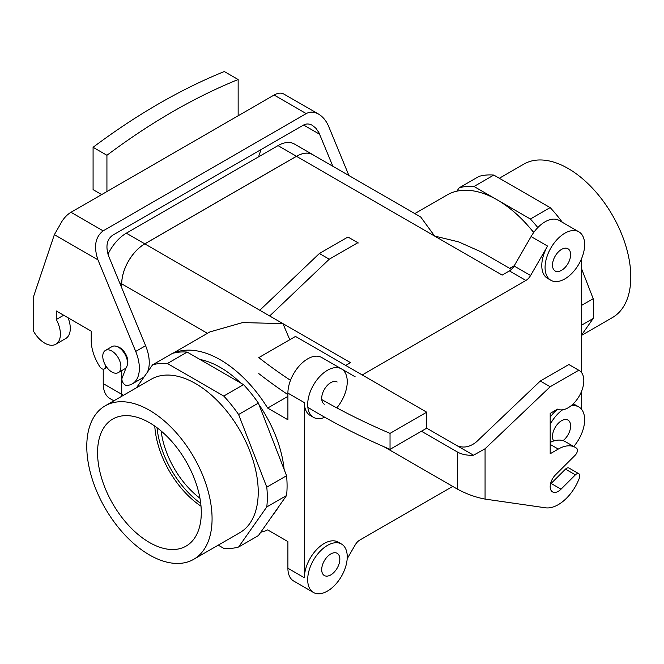 <?xml version="1.0" encoding="UTF-8"?>
<svg xmlns="http://www.w3.org/2000/svg" width="664" height="664" viewBox="0 0 664 664"><rect width="100%" height="100%" fill="white"/><g stroke="black" fill="none" stroke-linecap="round" stroke-linejoin="round"><path stroke-width="1" d="M101.65 194.593L93.085 189.647L93.085 147.292A629.472 363.432 120 0 1 224.307 71.529L238.152 79.522L238.152 115.785L70.99 212.297A19.58 11.305 -60 0 0 60.117 224.664L54.357 234.674L33.2 297.646L33.2 330.622A22.144 12.79 -120 0 0 55.817 344.243A22.144 12.79 -120 0 0 56.282 319.5L56.282 310.976L91.225 331.153L91.225 340.483A34.038 19.654 -120 0 0 99.741 366.603A4.665 2.689 -120 0 0 104.206 368.968A4.665 2.689 -120 0 0 104.97 368.022L105.808 365.856M127.413 364.32A11.421 6.598 -120 0 0 125.463 353.646A11.421 6.598 -120 0 0 117.196 346.625M126.11 367.707L122.11 378.09A4.665 2.689 -120 0 0 123.056 382.821A4.665 2.689 -120 0 0 126.782 385.427A34.038 19.654 -120 0 0 132.319 383.85A34.038 19.654 -120 0 0 135.705 351.43L97.94 259.84C93.533 246.634 95.267 236.973 103.136 230.856L306.237 113.594C310.071 111.494 314.18 111.66 318.562 114.092C322.911 116.698 326.306 120.865 328.738 126.592L348.932 175.553M238.152 79.522A629.472 363.432 120 0 0 106.929 155.285L106.929 191.547M93.085 147.292L106.929 155.285M332.855 166.274L318.919 132.651L316.006 128.359L312.404 125.371C309.275 123.637 306.336 123.521 303.597 125.015L112.365 235.421C106.746 239.795 105.51 246.693 108.655 256.121L145.599 345.72L135.705 351.43M260.993 149.616L258.562 156.845M55.817 344.243L65.703 338.532A22.144 12.79 -120 0 0 68.052 317.766M132.319 383.85L142.204 378.14A34.038 19.654 -120 0 0 144.329 376.571M147.4 372.197A34.038 19.654 -120 0 0 145.599 345.72M63.661 315.234L56.282 319.5M238.152 115.785L274.091 95.035L306.237 113.594M318.562 114.092L283.885 94.072A19.58 11.305 120 0 0 274.091 95.035M149.425 422.694A73.347 42.347 60 0 1 197.117 486.587A73.347 42.347 60 0 1 186.899 545.617A73.347 42.347 60 0 1 149.425 542.471A73.347 42.347 60 0 1 101.293 477.101A73.347 42.347 60 0 1 113.569 418.611A73.347 42.347 60 0 1 149.425 422.694A73.347 42.347 60 0 1 197.117 486.587A73.347 42.347 60 0 1 186.899 545.617A73.347 42.347 60 0 1 149.425 542.471A73.347 42.347 60 0 1 101.293 477.101A73.347 42.347 60 0 1 113.569 418.611A73.347 42.347 60 0 1 149.425 422.694M154.778 426.105A70.899 40.936 -120 0 0 201.009 506.184A70.899 40.936 -120 0 1 154.778 426.105M199.947 498.216A65.279 37.69 60 0 1 194.569 493.8A65.279 37.69 60 0 1 161.144 431.011A65.279 37.69 60 0 0 194.569 493.8A65.279 37.69 60 0 0 199.947 498.216M267.667 408.078A100.247 57.876 -120 0 0 173.777 353.041A100.247 57.876 -120 0 1 267.667 408.078L287.902 396.391L267.667 408.078L287.902 419.764L287.902 393.113A27.979 16.152 -60 0 1 307.689 358.851A27.979 16.152 -60 0 1 321.675 357.464L338.159 366.984L321.675 357.464A27.979 16.152 -60 0 0 307.689 358.851A27.979 16.152 -60 0 0 287.902 393.113L304.386 402.633L304.386 577.763A27.979 16.152 -60 0 1 324.173 543.501A27.979 16.152 -60 0 1 338.159 542.114A27.979 16.152 -60 0 0 324.173 543.501A27.979 16.152 -60 0 0 304.386 577.763L304.386 402.633A27.979 16.152 -60 0 0 310.179 415.44A27.979 16.152 -60 0 1 304.386 402.633L287.902 393.113L287.902 419.764L267.667 408.078M260.753 532.229A100.247 57.876 -120 0 0 267.667 529.905L287.902 541.592L287.902 568.243L287.902 541.592L267.667 529.905A100.247 57.876 -120 0 1 260.753 532.229M289.778 339.727L282.955 323.634L242.626 322.571L209.874 331.925L242.626 322.571L282.955 323.634L144.81 243.879L296.476 156.314A32.636 18.841 -60 0 1 312.794 154.695L420.735 217.012L434.621 236.069L296.476 156.314A32.636 18.841 -60 0 1 312.794 154.695L420.735 217.012L434.621 236.069L296.476 156.314L144.81 243.879A32.636 18.841 -60 0 0 121.728 283.852A32.636 18.841 -60 0 1 144.81 243.879L282.955 323.634L289.778 339.727M481.151 251.897L458.567 241.862L434.621 236.069L458.567 241.862L481.151 251.897L511.454 269.393L481.151 251.897M509.67 268.356L514.26 265.708L509.67 268.356M447.146 194.942A100.247 57.876 60 0 1 533.682 232.549A100.247 57.876 60 0 0 447.146 194.942L414.817 213.601L447.146 194.942M324.356 404.218A12.823 7.404 -60 0 1 324.356 389.411A12.823 7.404 -60 0 1 337.179 382.007A12.823 7.404 -60 0 0 324.356 389.411A12.823 7.404 -60 0 0 324.356 404.218M330.763 574.908A12.823 7.404 -60 0 1 324.356 575.539A12.823 7.404 -60 0 1 324.356 560.731A12.823 7.404 -60 0 1 337.179 553.328A12.823 7.404 -60 0 1 339.138 563.603A12.823 7.404 -60 0 1 330.763 574.908A12.823 7.404 -60 0 1 324.356 575.539A12.823 7.404 -60 0 1 324.356 560.731A12.823 7.404 -60 0 1 337.179 553.328A12.823 7.404 -60 0 1 339.138 563.603A12.823 7.404 -60 0 1 330.763 574.908M561.561 270.331A12.823 7.404 -60 0 1 555.154 270.97A12.823 7.404 -60 0 1 555.154 256.163A12.823 7.404 -60 0 1 567.969 248.759A12.823 7.404 -60 0 1 569.936 259.035A12.823 7.404 -60 0 1 561.561 270.331A12.823 7.404 -60 0 1 555.154 270.97A12.823 7.404 -60 0 1 555.154 256.163A12.823 7.404 -60 0 1 567.969 248.759A12.823 7.404 -60 0 1 569.936 259.035A12.823 7.404 -60 0 1 561.561 270.331M553.726 440.979A12.823 7.404 -60 0 1 556.034 426.08A12.823 7.404 -60 0 1 567.969 420.08A12.823 7.404 -60 0 1 570.193 429.401A12.823 7.404 -60 0 1 563.047 440.655A12.823 7.404 -60 0 0 570.193 429.401A12.823 7.404 -60 0 0 567.969 420.08A12.823 7.404 -60 0 0 556.034 426.08A12.823 7.404 -60 0 0 553.726 440.979M126.343 233.18L278.008 145.615A32.685 18.874 -60 0 1 294.351 143.997L312.819 154.654A32.685 18.874 -60 0 1 313.665 155.202A32.685 18.874 -60 0 0 312.819 154.654A32.685 18.874 -60 0 0 296.476 156.272A32.685 18.874 -60 0 1 312.819 154.654L294.351 143.997A32.685 18.874 -60 0 0 278.008 145.615L126.343 233.18A32.685 18.874 -60 0 0 107.983 254.262A32.685 18.874 -60 0 1 126.343 233.18L144.81 243.837L296.476 156.272L278.008 145.615L296.476 156.272L144.81 243.837L126.343 233.18M110 398.583A32.685 18.874 -60 0 1 103.235 383.618L103.235 369.184L103.235 383.618A32.685 18.874 -60 0 0 110 398.583L113.868 400.815L110 398.583M121.695 394.275L121.695 370.628L121.695 394.275L103.235 383.618L121.695 394.275A32.685 18.874 -60 0 0 121.761 396.259A32.685 18.874 -60 0 1 121.695 394.275M121.695 287.753L121.695 283.868A32.685 18.874 -60 0 1 144.81 243.837A32.685 18.874 -60 0 0 121.695 283.868L119.595 282.656L121.695 283.868L121.695 287.753M157.028 427.732A70.899 40.936 -120 0 0 200.727 503.428A70.899 40.936 -120 0 1 157.028 427.732M258.387 403.089A101.418 58.556 -120 0 0 243.547 384.639L223.768 396.059A101.418 58.556 60 0 1 238.6 414.51L258.387 403.089A101.418 58.556 -120 0 0 243.547 384.639L187.182 352.094L167.403 363.515A101.418 58.556 60 0 0 152.571 364.843L136.452 387.776L152.571 364.843A101.418 58.556 60 0 1 167.403 363.515L223.768 396.059A101.418 58.556 60 0 1 238.6 414.51L266.787 487.152A101.418 58.556 60 0 1 266.787 506.931L286.566 495.51A101.418 58.556 -120 0 0 286.566 475.731L266.787 487.152A101.418 58.556 60 0 1 266.787 506.931L238.6 547.02A101.418 58.556 60 0 1 223.768 548.348L218.232 545.152L223.768 548.348A101.418 58.556 60 0 0 238.6 547.02L266.787 506.931L286.566 495.51A101.418 58.556 -120 0 0 286.566 475.731L258.387 403.089L238.6 414.51L266.787 487.152L286.566 475.731L258.387 403.089M199.988 359.49A90.926 52.497 60 0 1 240.634 382.954A90.926 52.497 60 0 0 199.988 359.49M259.01 404.716A90.926 52.497 60 0 1 284.126 469.44A90.926 52.497 60 0 0 259.01 404.716M278.133 507.504A90.926 52.497 60 0 1 273.576 513.986A90.926 52.497 60 0 0 278.133 507.504M172.35 353.422L152.571 364.843L172.35 353.422A101.418 58.556 -120 0 1 187.182 352.094L167.403 363.515L223.768 396.059L243.547 384.639L187.182 352.094A101.418 58.556 -120 0 0 172.35 353.422M258.387 535.599L238.6 547.02L258.387 535.599L286.566 495.51L258.387 535.599M212.073 518.75A88.594 51.153 60 0 1 193.722 559.304A88.594 51.153 60 0 1 105.128 508.159A88.594 51.153 60 0 1 105.128 405.862A88.594 51.153 60 0 1 173.395 429.591A88.594 51.153 60 0 1 212.073 518.75A88.594 51.153 60 0 1 193.722 559.304A88.594 51.153 60 0 1 105.128 508.159A88.594 51.153 60 0 1 105.128 405.862A88.594 51.153 60 0 1 173.395 429.591A88.594 51.153 60 0 1 212.073 518.75M258.23 492.099A88.594 51.153 -120 0 0 219.56 402.94A88.594 51.153 -120 0 0 151.292 379.21L105.128 405.862L151.292 379.21A88.594 51.153 -120 0 1 219.56 402.94A88.594 51.153 -120 0 1 258.23 492.099A88.594 51.153 -120 0 1 239.878 532.652A88.594 51.153 -120 0 0 258.23 492.099M581.34 325.318L593.193 318.479A101.418 58.556 -120 0 0 593.193 298.7L581.34 305.54L593.193 298.7L581.34 268.156L593.193 298.7A101.418 58.556 -120 0 1 593.193 318.479L581.34 335.337L593.193 318.479L581.34 325.318M530.395 219.029A101.418 58.556 60 0 1 537.815 227.578A101.418 58.556 60 0 0 530.395 219.029L550.182 207.608A101.418 58.556 -120 0 1 562.325 222.291A101.418 58.556 -120 0 0 550.182 207.608L493.817 175.064A101.418 58.556 -120 0 0 478.976 176.392L459.197 187.812A101.418 58.556 60 0 1 474.03 186.484L493.817 175.064A101.418 58.556 -120 0 0 478.976 176.392L459.197 187.812A101.418 58.556 60 0 1 474.03 186.484L497.17 199.847L474.03 186.484L493.817 175.064L550.182 207.608L530.395 219.029L497.369 199.964L530.395 219.029M630.8 276.996A88.594 51.153 -120 0 0 592.13 187.846A88.594 51.153 -120 0 0 523.863 164.108A88.594 51.153 -120 0 1 592.13 187.846A88.594 51.153 -120 0 1 630.8 276.996A88.594 51.153 -120 0 1 612.449 317.558A88.594 51.153 -120 0 0 630.8 276.996M528.893 226.756A90.926 52.497 60 0 1 533.765 232.433A90.926 52.497 60 0 0 528.893 226.756M456.832 191.182L459.197 187.812L456.832 191.182M111.834 371.981A12.823 7.404 -120 0 0 118.25 372.62A12.823 7.404 -120 0 0 118.25 357.813A12.823 7.404 -120 0 0 105.427 350.409A12.823 7.404 -120 0 0 103.46 360.685A12.823 7.404 -120 0 0 111.834 371.981A12.823 7.404 -120 0 0 118.25 372.62A12.823 7.404 -120 0 0 118.25 357.813A12.823 7.404 -120 0 0 105.427 350.409A12.823 7.404 -120 0 0 103.46 360.685A12.823 7.404 -120 0 0 111.834 371.981M124.84 368.81A12.823 7.404 -120 0 0 124.84 354.003A12.823 7.404 -120 0 0 112.017 346.6A12.823 7.404 -120 0 1 124.84 354.003A12.823 7.404 -120 0 1 124.84 368.81L118.25 372.62L124.84 368.81M121.794 396.234A32.636 18.841 -60 0 1 121.728 394.258L121.728 370.612L121.728 394.258A32.636 18.841 -60 0 0 121.794 396.234M550.19 417.166A27.979 16.152 -60 0 1 557.635 409.157A27.979 16.152 -60 0 0 550.19 417.166M573.04 404.052A27.979 16.152 -60 0 1 575.547 405.057A27.979 16.152 -60 0 0 573.04 404.052M581.34 259.167L581.34 372.321L581.34 259.167M581.34 391.826L581.34 409.041L581.34 391.826M547.576 278.382A27.979 16.152 -60 0 1 547.576 246.078L530.569 275.527L547.576 246.078A27.979 16.152 -60 0 0 547.576 278.382L550.871 280.283A27.979 16.152 -60 0 1 546.58 257.864A27.979 16.152 -60 0 1 564.856 233.213A27.979 16.152 -60 0 1 578.85 231.827A27.979 16.152 -60 0 1 578.85 264.131A27.979 16.152 -60 0 1 550.871 280.283A27.979 16.152 -60 0 1 546.58 257.864A27.979 16.152 -60 0 1 564.856 233.213A27.979 16.152 -60 0 1 578.85 231.827A27.979 16.152 -60 0 1 578.85 264.131A27.979 16.152 -60 0 1 550.871 280.283L547.576 278.382M525.905 280.449A9.329 5.387 120 0 0 530.569 275.527A9.329 5.387 120 0 1 525.905 280.449L362.212 374.961L525.905 280.449L509.421 270.929A9.329 5.387 120 0 0 514.085 266.007L531.084 236.558A27.979 16.152 -60 0 1 545.078 221.793A27.979 16.152 -60 0 1 559.063 220.406A27.979 16.152 -60 0 0 545.078 221.793A27.979 16.152 -60 0 0 531.084 236.558L547.576 246.078L531.084 236.558L514.085 266.007L530.569 275.527L514.085 266.007A9.329 5.387 120 0 1 509.421 270.929L525.905 280.449M355.165 376.795L341.479 368.902A27.979 16.152 -60 0 1 336.789 407.879A27.979 16.152 -60 0 0 341.454 368.885L355.165 376.795M355.165 544.97L347.181 558.789L355.165 544.97A9.329 5.387 120 0 1 359.822 540.048A9.329 5.387 120 0 0 355.165 544.97M452.724 486.413L359.822 540.048L452.724 486.413M345.728 365.441L350.55 362.66L282.955 323.634L350.55 362.66L345.728 365.441M502.216 275.095L509.421 270.929L502.216 275.095L434.621 236.069L502.216 275.095M327.468 370.271A27.979 16.152 -60 0 1 341.454 368.885L321.675 357.464L341.454 368.885A27.979 16.152 -60 0 0 327.468 370.271A27.979 16.152 -60 0 0 309.192 394.922A27.979 16.152 -60 0 0 313.483 417.341A27.979 16.152 -60 0 1 309.192 394.922A27.979 16.152 -60 0 1 327.468 370.271M324.804 417.282A27.979 16.152 -60 0 1 313.483 417.341L310.179 415.44L313.483 417.341A27.979 16.152 -60 0 0 324.804 417.282M327.468 545.401A27.979 16.152 -60 0 1 341.454 544.015A27.979 16.152 -60 0 1 341.454 576.319A27.979 16.152 -60 0 1 313.483 592.471A27.979 16.152 -60 0 1 309.192 570.052A27.979 16.152 -60 0 1 327.468 545.401A27.979 16.152 -60 0 1 341.454 544.015A27.979 16.152 -60 0 1 341.454 576.319A27.979 16.152 -60 0 1 313.483 592.471A27.979 16.152 -60 0 1 309.192 570.052A27.979 16.152 -60 0 1 327.468 545.401M293.695 581.05A27.979 16.152 -60 0 1 287.902 568.243L304.386 577.763L287.902 568.243A27.979 16.152 -60 0 0 293.695 581.05L313.483 592.471L293.695 581.05M570.832 405.961A27.979 16.152 -60 0 1 578.85 406.957A27.979 16.152 -60 0 1 573.721 446.49A27.979 16.152 -60 0 0 578.85 406.957L575.547 405.057L578.85 406.957A27.979 16.152 -60 0 0 570.832 405.961M550.19 424.337A27.979 16.152 -60 0 1 562.591 409.804A27.979 16.152 -60 0 0 550.19 424.337M121.728 287.827L121.728 283.852L121.728 287.827M259.79 310.262L319.392 253.49L347.944 236.998A22.144 12.79 -60 0 1 348.434 237.256L358.328 242.966A22.144 12.79 -60 0 0 357.838 242.709L347.944 236.998M321.766 399.57A629.472 363.424 180 0 0 390.034 433.376L390.034 449.362L421.433 431.235L457.371 451.976L457.371 489.094C466.601 494.066 475.839 497.394 485.069 499.087L545.509 507.802A34.038 19.654 -60 0 0 579.415 477.922A4.665 2.689 120 0 0 578.85 473.739A4.665 2.689 120 0 0 575.389 474.851L561.03 489.185A11.421 6.598 -60 0 1 552.556 491.908A11.421 6.598 -60 0 1 555.502 474.843L575.24 455.147A4.665 2.689 120 0 0 576.634 448.308A34.038 19.654 -60 0 0 575.281 447.395A34.038 19.654 -60 0 0 558.266 449.08L550.19 444.415M578.85 473.739L568.957 468.029A4.665 2.689 120 0 0 565.496 469.141L551.137 483.467A11.421 6.598 120 0 1 550.464 484.106M290.483 380.339A629.472 363.424 180 0 1 258.802 357.614L295.488 336.432L426.711 412.195L426.711 428.189L421.433 431.235M390.034 433.376L426.711 412.195M390.034 449.362A629.472 363.424 180 0 1 307.847 407.347M287.902 394.615A629.472 363.424 180 0 1 258.802 373.6M568.849 364.536L578.742 370.246L550.19 386.738L485.069 448.764L473.523 455.214L456.716 445.511C463.306 448.399 469.904 447.162 476.495 441.801L540.297 381.028L568.849 364.536A22.144 12.79 -60 0 1 569.338 364.793L579.232 370.504A22.144 12.79 -60 0 1 579.464 395.669A22.144 12.79 -60 0 1 557.569 409.124L550.19 413.39L550.19 453.744L558.266 449.08M550.19 442.398A34.038 19.654 -60 0 1 565.396 441.684L575.281 447.395M578.742 370.246A22.144 12.79 -60 0 1 579.232 370.504M269.684 315.973L329.278 259.201L357.838 242.709M456.716 445.511L426.711 428.189M319.392 253.49L329.278 259.201M457.371 489.094L384.116 446.806M473.523 455.214A19.58 11.305 180 0 1 457.371 451.976M550.19 386.738L540.297 381.028M54.357 234.674L97.94 259.84M303.597 125.015L319.666 134.294M106.622 367.067L104.97 368.022M70.99 212.297L103.136 230.856M207.434 333.336L121.728 283.852L207.434 333.336M123.479 395.263L121.728 394.258L123.479 395.263M565.496 469.141L575.389 474.851M561.03 489.185L551.137 483.467M485.069 448.764L485.069 499.087M106.879 367.424L104.206 368.968M172.906 353.265L209.874 331.925L172.906 353.265M239.878 532.652L193.722 559.304L239.878 532.652M581.34 335.511L612.449 317.558L581.34 335.511M499.345 178.259L523.863 164.108L499.345 178.259M105.427 350.409L112.017 346.6L105.427 350.409M341.454 544.015L338.159 542.114L341.454 544.015M578.85 231.827L559.063 220.406L578.85 231.827"/></g></svg>
